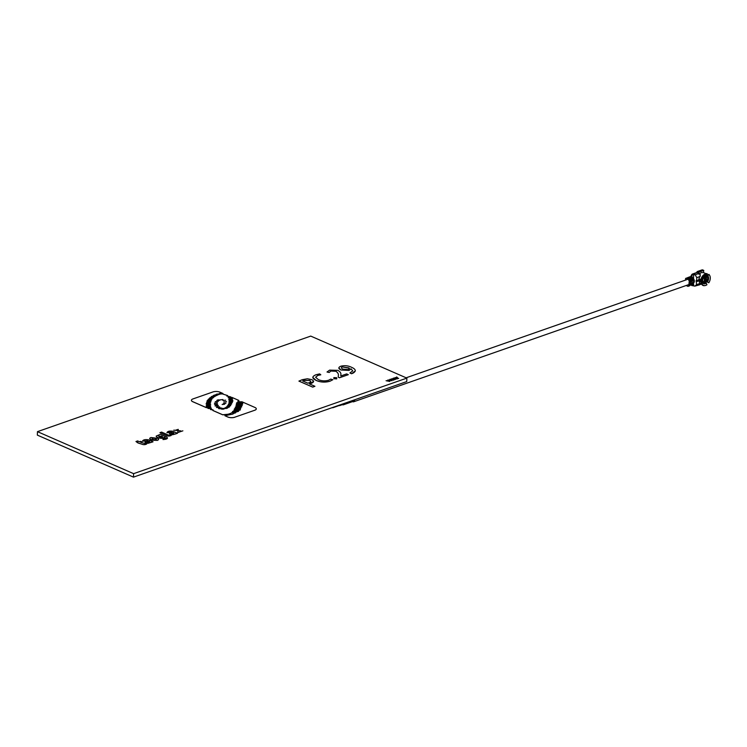 <?xml version="1.0" encoding="UTF-8"?>
<svg xmlns="http://www.w3.org/2000/svg" width="747" height="747" viewBox="0 0 747 747"><rect width="100%" height="100%" fill="white"/><g stroke="black" fill="none" stroke-linecap="round" stroke-linejoin="round"><path stroke-width="1.12" d="M206.135 403.66C206.956 402.848 208.432 402.624 210.561 403.007L210.561 403.007M206.135 403.613C208.264 403.987 209.739 403.772 210.561 402.96C208.432 402.586 206.956 402.801 206.135 403.613M209.534 398.17C210.234 397.451 211.522 397.255 213.399 397.572L213.465 397.675M213.409 397.535C211.522 397.208 210.234 397.413 209.534 398.123C211.41 398.45 212.699 398.244 213.409 397.535L213.399 397.572M215.033 405.929C215.65 405.322 216.742 405.182 218.301 405.5L218.348 405.574M218.301 405.453C216.742 405.135 215.659 405.285 215.043 405.892C216.602 406.209 217.685 406.06 218.301 405.453L218.301 405.5M232.775 411.802C231.094 411.261 238.704 410.243 238.386 411.046L238.396 411.009C238.704 410.206 231.094 411.214 232.775 411.756C232.457 412.559 240.076 411.541 238.396 411.009M235.473 407.479C233.755 406.938 241.888 405.92 241.468 406.732L241.514 406.826M241.524 406.807L241.468 406.685C241.888 405.882 233.755 406.9 235.473 407.442C235.062 408.245 243.186 407.227 241.468 406.685L241.468 406.732M236.734 403.24C234.931 402.717 243.419 401.587 242.99 402.4L242.99 402.362C243.419 401.541 234.931 402.68 236.734 403.203C236.304 404.015 244.783 402.885 242.99 402.362M234.194 410.327C232.55 409.758 240.646 408.898 240.16 409.692L240.198 409.767M240.207 409.748L240.16 409.645C240.646 408.852 232.56 409.711 234.194 410.28C233.718 411.074 241.804 410.215 240.16 409.645L240.16 409.692M228.227 404.463C228.871 403.819 230.011 403.669 231.654 403.996L231.654 403.959C230.02 403.623 228.871 403.782 228.227 404.416C229.861 404.753 231 404.594 231.654 403.959M229.021 401.718C229.731 401.008 230.991 400.84 232.793 401.204L232.84 401.307M232.793 401.167L232.793 401.204C230.991 400.803 229.74 400.971 229.021 401.671C230.823 402.035 232.084 401.867 232.793 401.167M396.75 376.974L398.002 378.234L394.986 377.59L396.638 378.71L393.594 378.075L396.844 379L395.667 377.749L398.244 378.514L396.75 376.974M393.464 378.122L394.715 379.383L391.699 378.738L393.352 379.859L390.308 379.224L393.557 380.148L392.38 378.897L395.387 379.513L393.464 378.122M393.398 379.215L395.34 379.523M390.223 379.261L389.766 379.42L390.42 380.158L388.169 379.98L391.998 380.69L390.223 379.261M389.794 379.457L390.42 380.195M341.37 367.673L342.201 366.945L348.644 367.823L349.437 368.626M342.201 366.908L349.316 368.196L348.335 369.588L343.097 369.149C341.248 368.411 340.949 367.664 342.201 366.908L342.201 366.945M350.959 368.822L352.752 370.876L349.895 372.968L351.585 373.705L353.079 373.117C356.478 371.11 355.871 369.121 351.249 367.15C348.065 365.638 344.582 365.33 340.809 366.207C338.148 367.393 338.204 368.654 340.977 369.989L349.092 370.372L350.959 368.822M351.015 368.803L352.752 370.904M135.963 441.514L138.326 443.083L142.341 444.306A2.278 0.896 1.9 0 0 145.562 444.418L146.701 444.017L140.651 442.271L141.799 441.869L140.651 441.365L139.521 441.766L137.616 440.935L135.963 441.514L137.803 442.364M152.136 440.226L157.421 440.338C158.915 439.712 158.971 439.04 157.58 438.321L150.987 437.527C149.381 438.144 149.279 438.825 150.689 439.591L152.136 440.263L157.412 440.385L158.579 439.329M153.761 439.656C155.908 440.002 156.637 439.75 155.946 438.891L154.498 438.265C152.388 437.891 151.66 438.153 152.313 439.021L153.761 439.656M171.24 435.417L168.42 435.081L161.595 432.093L159.942 432.672L166.88 435.706A2.278 0.896 1.9 0 0 170.092 435.818L171.184 435.436M173.313 432.653L171.81 433.185C172.65 434.1 173.332 434.007 173.864 432.896L171.455 433.484M173.864 432.943L173.313 432.7M175.9 433.811L177.487 433.251L172.874 431.243C169.569 430.776 167.589 431.243 166.936 432.644L171.782 431.99L170.325 432.849C168.887 433.792 169.616 434.418 172.501 434.726L177.487 433.251M158.569 436.183L161.716 436.183L162.799 436.939M161.725 436.136C163.154 437.294 162.463 437.565 159.653 436.939L158.569 436.155L161.716 436.183M167.552 438.031L163.014 439.572L163.042 438.769C164.994 438.722 165.694 438.349 165.115 437.639L164.2 437.238C163.36 439.488 156.03 437.611 156.188 436.099L156.188 436.145C156.03 437.658 163.36 439.535 164.2 437.275L165.442 438.087M163.014 439.535C166.936 439.348 168.178 438.526 166.74 437.06L160.418 434.296L156.188 436.099M210.467 409.412L211.065 409.72C212.998 409.701 213.577 409.954 212.82 410.486L222.727 414.809L226.911 414.65L230.972 413.278C231.822 412.4 233.456 412.073 235.884 412.307C235.987 412.802 234.95 413.175 232.756 413.446C233.755 413.773 233.213 414.099 231.112 414.417L224.931 415.734L227.723 416.957A4.968 1.952 1.9 0 0 234.745 417.209L254.774 410.243A4.968 1.952 1.9 0 0 256.296 408.889M234.745 417.209L254.774 410.243M254.774 410.206A4.968 1.952 1.9 0 0 254.914 407.451L241.981 401.793L237.798 401.867L238.993 401.223L238.013 400.962L238.853 400.429L231.869 397.376L228.115 397.628L230.692 396.862L226.873 396.087L227.555 395.536M226.873 396.134L227.611 395.555L222.475 393.958L222.895 393.501M222.951 393.482L219.982 392.184A4.968 1.952 1.9 0 0 212.97 391.932L192.941 398.935A4.968 1.952 1.9 0 0 192.801 401.69L206.499 407.675C209.459 405.995 214.146 408.039 207.797 408.245L211.55 408.805M302.694 380.998L304.048 380.419L309.566 380.484L310.761 381.558M304.048 380.382L309.566 380.438C311.238 381.306 311.079 382.081 309.099 382.772L307.745 383.164L302.694 380.951L304.048 380.419M298.931 381.073L312.694 387.086L314.935 386.302L309.435 383.893L310.761 383.5C314.057 382.361 314.375 381.063 311.714 379.616L307.39 378.776L302.246 379.691L298.931 381.119L312.694 387.123L314.879 386.32M332.845 379.719L330.744 379.093L328.605 380.232C325.001 381.241 321.574 381.026 318.325 379.588L315.598 377.235L317.736 375.461L320.808 374.789L319.623 373.892L315.99 374.751C311.751 376.516 311.816 378.412 316.196 380.419C320.603 382.296 325.206 382.548 329.997 381.175L332.845 379.719M317.736 375.461L320.762 374.789M315.598 377.263L317.736 375.498M337.924 370.363L329.642 370.11L327.018 372.006L329.212 372.445L330.874 370.998L335.907 371.25C338.008 372.725 338.802 374.303 338.288 375.993L338.298 377.179L339.53 377.721L348.298 374.658L346.627 373.92L340.819 375.956L340.791 375.013C341.286 373.332 340.333 371.782 337.924 370.363M133.489 477.128L406.751 381.577L406.863 378.113L310.733 336.094L37.462 431.654L37.35 435.118L133.489 477.128L133.601 473.663L406.863 378.113M37.462 431.654L133.601 473.663M327.027 372.015L329.212 372.492L330.874 371.044L335.907 371.287C338.008 372.762 338.802 374.35 338.279 376.03L338.298 377.226L339.53 377.758L348.289 374.695M333.853 377.59L333.881 378.71L336.701 378.841L336.692 377.73L333.853 377.59L333.881 378.757L336.701 378.888L336.692 377.777M312.778 377.403L316.196 380.456C320.603 382.343 325.206 382.595 329.997 381.222L332.807 379.747M309.435 383.939L313.609 381.381M191.409 400.299A4.968 1.952 1.9 0 0 192.791 401.737L206.499 407.722C209.459 406.032 214.146 408.077 207.797 408.282L208.366 408.534C211.392 408.31 212.064 408.609 210.402 409.384L211.065 409.673C212.998 409.655 213.577 409.916 212.82 410.439L222.727 414.772L228.722 414.165M222.475 394.005L222.951 393.52M228.115 397.675L230.59 396.862M237.798 401.914L238.993 401.27L238.013 401.008L238.788 400.448M225.034 415.78L227.723 416.994A4.968 1.952 1.9 0 0 234.745 417.246M232.756 413.493L233.344 413.745L232.756 413.493M228.722 414.212L230.972 413.324C231.822 412.437 233.456 412.12 235.875 412.353M173.799 430.151L180.839 430.888M177.767 431.757L177.749 432.578L182.875 430.832M178.262 429.404L177.749 432.532L178.262 429.366L175.825 430.104M166.936 432.541L168.953 432.709M168.971 432.756L172.165 432.205M169.494 433.605L172.501 434.773L175.9 433.858M159.998 432.7L166.88 435.744A2.278 0.896 1.9 0 0 170.092 435.865L171.24 435.464M149.68 438.526L152.136 440.263M145.021 442.159L148.037 443.326L152.967 441.832M142.472 441.094L147.701 440.758M137.233 442.607L142.341 444.344A2.278 0.896 1.9 0 0 145.553 444.465L146.645 444.035M141.743 441.888L140.707 442.289M338.821 367.907L340.977 370.036L349.092 370.419L351.015 368.841M349.951 372.996L351.585 373.752L355.367 370.876M387.693 380.186L388.319 380.933M386.152 380.727L389.841 381.446M388.253 379.99L391.942 380.718M393.09 378.299L394.724 379.42M392.39 378.934L393.398 379.252M390.382 379.243L393.949 380.008M391.745 378.766L393.342 379.906M396.377 377.151L398.011 378.271M395.677 377.786L398.665 378.402M393.669 378.094L397.236 378.86M395.023 377.618L396.629 378.757M206.209 405.079C208.338 405.462 209.814 405.238 210.635 404.426C208.497 404.052 207.022 404.267 206.209 405.079M206.639 402.157C208.693 402.521 210.122 402.306 210.915 401.522C208.852 401.158 207.433 401.372 206.639 402.157M208.133 399.43C210 399.766 211.298 399.57 212.027 398.861C210.159 398.534 208.861 398.721 208.133 399.43M211.149 396.853C213.007 397.189 214.305 397.002 215.043 396.293C213.184 395.957 211.887 396.143 211.149 396.853M218.871 393.856C220.505 394.211 221.719 394.08 222.531 393.464C220.897 393.109 219.674 393.239 218.871 393.856M228.638 399.215C230.431 399.58 231.691 399.412 232.401 398.711C230.599 398.347 229.348 398.515 228.638 399.215M226.033 407.274C227.667 407.61 228.806 407.46 229.46 406.816C227.816 406.489 226.677 406.639 226.033 407.274M221.271 409.02C222.83 409.328 223.913 409.188 224.53 408.581C222.98 408.264 221.887 408.413 221.271 409.02M216.453 407.414C218.012 407.731 219.104 407.582 219.721 406.975C218.161 406.657 217.069 406.807 216.453 407.414M214.492 404.379L217.526 404.052L214.492 404.379M215.267 401.643L218.245 401.251L215.267 401.643M220.197 399.841L222.951 399.552L220.197 399.841M223.755 401.97L226.518 401.671L223.755 401.97M222.139 404.454L224.651 404.192L222.139 404.454M236.201 405.892C235.828 406.704 243.765 405.677 242.056 405.135C242.43 404.332 234.493 405.36 236.201 405.892M242.56 403.856L242.504 403.735C242.915 402.922 234.726 403.978 236.463 404.51C236.052 405.322 244.241 404.276 242.504 403.735L242.551 403.875M234.623 409.02C234.241 409.832 242.196 408.824 240.497 408.282C240.879 407.47 232.924 408.478 234.623 409.02M223.381 403.52L225.883 403.249L223.381 403.52M222.923 400.476L225.687 400.177L222.923 400.476M216.854 400.429C218.273 400.709 219.263 400.569 219.805 400.018C218.385 399.738 217.396 399.869 216.854 400.429M214.436 403.109L217.396 402.708L214.436 403.109M218.6 408.562C220.15 408.88 221.243 408.74 221.859 408.133C220.3 407.815 219.216 407.955 218.6 408.562M224.38 408.31C225.939 408.628 227.023 408.488 227.639 407.871C226.08 407.563 224.996 407.703 224.38 408.31M227.275 405.948C228.909 406.275 230.057 406.125 230.702 405.49C229.068 405.154 227.919 405.304 227.275 405.948M228.881 402.904C230.515 403.24 231.663 403.091 232.308 402.446C230.674 402.119 229.534 402.269 228.881 402.904M228.993 400.588C230.786 400.952 232.046 400.784 232.756 400.084C230.954 399.72 229.702 399.888 228.993 400.588M215.808 394.612C217.442 394.967 218.666 394.846 219.478 394.22C217.844 393.865 216.621 393.996 215.808 394.612M213.259 395.677C215.099 396.031 216.415 395.863 217.209 395.163C215.379 394.808 214.053 394.976 213.259 395.677M207.078 400.794C209.132 401.148 210.561 400.943 211.345 400.159C209.291 399.794 207.871 400.009 207.078 400.794C207.862 400.056 209.291 399.841 211.345 400.205L211.41 400.308M206.181 406.545C208.32 406.919 209.795 406.704 210.607 405.892C208.478 405.518 207.003 405.733 206.181 406.545M236.463 404.557C234.726 404.024 242.915 402.969 242.504 403.782M234.623 409.067C232.924 408.525 240.879 407.517 240.487 408.32M237.546 409.319L236.995 409.356M221.271 409.057C221.887 408.45 222.97 408.31 224.53 408.618L224.576 408.702M222.139 404.5L224.651 404.23M206.181 406.592C207.003 405.78 208.478 405.556 210.607 405.929L210.673 406.051M228.984 400.635C229.702 399.934 230.954 399.766 232.756 400.131L232.812 400.224M388.123 379.999L387.665 380.158L388.319 380.886L386.068 380.718L389.897 381.428L388.123 379.999M227.275 405.985C227.919 405.35 229.058 405.201 230.702 405.528L230.748 405.612M228.881 402.95C229.525 402.316 230.674 402.157 232.308 402.493L232.354 402.577M218.862 393.893C219.674 393.277 220.897 393.146 222.531 393.51M149.745 441.832L148.849 441.253L146.991 442.037M208.133 399.477C208.861 398.767 210.159 398.571 212.027 398.907L212.083 399.001M206.639 402.194C207.433 401.419 208.852 401.204 210.906 401.569L210.971 401.671M206.2 405.126C207.022 404.314 208.497 404.099 210.626 404.472L210.701 404.585M211.149 396.9C211.877 396.19 213.184 396.003 215.043 396.34L215.099 396.433M224.38 408.357C224.996 407.75 226.08 407.601 227.639 407.918L227.686 408.002M147.757 440.739L145.861 441.402C144.423 442.345 145.142 442.971 148.037 443.279L153.023 441.813L148.41 439.796C145.095 439.329 143.125 439.796 142.472 441.197L147.757 440.739M147.346 441.738C148.177 442.654 148.868 442.56 149.4 441.458L147.346 441.738M220.197 399.888L222.951 399.589M216.854 400.476C217.396 399.916 218.376 399.776 219.805 400.065L219.851 400.14M215.267 401.69L218.283 401.363M216.453 407.46C217.069 406.854 218.161 406.704 219.711 407.022L219.758 407.096M223.755 402.017L226.546 401.765M223.381 403.557L225.883 403.296M214.436 403.156L217.442 402.82M215.808 394.659C216.621 394.042 217.835 393.912 219.469 394.267M226.033 407.32C226.677 406.685 227.816 406.527 229.45 406.863L229.506 406.947M222.923 400.513L225.687 400.224M214.482 404.426L217.554 404.155M156.422 439.357L154.498 438.302C152.388 437.938 151.66 438.19 152.313 439.068M236.201 405.938C234.493 405.397 242.42 404.37 242.047 405.182M218.591 408.609C219.207 408.002 220.3 407.853 221.859 408.17L221.906 408.254M228.629 399.262C229.348 398.553 230.599 398.384 232.401 398.749L232.457 398.851M213.259 395.714C214.053 395.023 215.369 394.855 217.209 395.21L217.256 395.294M339.203 405.518A1.653 1.064 -109.3 0 0 339.801 405.556L343.2 404.37A1.653 1.064 -109.3 0 0 343.769 403.604M339.801 405.556A1.653 1.064 -109.3 0 0 340.371 404.79M342.387 404.65A2.12 1.373 -109.3 0 0 343.359 404.818A2.12 1.373 -109.3 0 0 344.124 403.473M343.359 404.818L353.546 401.251A2.12 1.373 -109.3 0 0 354.311 399.916M693.337 283.01L693.393 282.992A2.661 1.718 -109.3 0 0 694.355 281.283A2.661 1.718 -109.3 0 0 692.964 278.239M352.565 401.597A2.661 1.718 -109.3 0 0 353.723 401.765A2.661 1.718 -109.3 0 0 354.694 400.056A2.661 1.718 -109.3 0 0 354.685 399.785M332.294 407.61A1.41 0.915 -109.3 0 0 332.929 407.713A1.41 0.915 -109.3 0 0 333.367 407.236M332.929 407.713L339.726 405.332A1.41 0.915 -109.3 0 0 340.156 404.865M702.385 279.266L702.357 279.285A2.12 1.373 -109.3 0 0 703.151 277.912A2.12 1.373 -109.3 0 0 703.142 277.51M691.974 282.31L691.731 283.076L693.702 282.385L692.637 284.215L689.92 285.186M693.263 281.862L693.702 282.385M691.731 283.076L690.191 284.915M692.814 282.936L692.282 283.841L692.814 282.936M691.927 283.244L691.405 284.159L691.927 283.244M685.587 280.078L685.541 278.958A1.064 0.682 70.7 0 1 686.269 278.286L687.903 278.584L688.407 278.407L687.632 277.809L689.164 278.388L690.191 277.744L689.481 277.128A1.177 0.756 -109.3 0 0 688.883 277.212M689.481 277.128L690.191 277.744M690.172 277.8L690.387 279.023L689.957 277.828M686.269 278.286L687.978 278.92A1.064 0.682 70.7 0 1 688.631 279.705L689.565 282.441L688.986 282.637M688.631 279.705L689.985 279.229A1.064 0.682 -109.3 0 0 689.332 278.454L687.978 278.92M690.919 281.964L690.443 282.627L689.565 282.441L690.919 281.964L689.985 279.229M690.349 281.666L689.892 280.33L689.378 280.508L689.836 281.852L690.349 281.666M688.958 283.552L689.5 284.233L690.863 283.767L690.153 282.898L690.863 283.767L689.78 285.625L688.417 286.092A1.064 0.682 70.7 0 1 687.763 286.306L686.185 285.513M688.417 286.092L690.424 283.234M689.752 284.392L689.481 284.859M688.146 286.325L689.509 285.858A1.064 0.682 -109.3 0 0 689.78 285.625M686.698 278.136A1.064 0.682 -109.3 0 0 686.157 278.257M689.107 277.258L687.632 277.809M687.763 278.164L687.259 278.351M689.826 277.016L691.451 277.305L689.826 277.016A1.177 0.756 -109.3 0 0 689.238 277.072M690.368 276.82A1.177 0.756 -109.3 0 0 689.584 277.174M692.161 277.053L690.704 276.707L692.226 277.081L693.758 280.592L691.787 281.283L690.882 278.584L692.852 277.893M690.704 276.707A1.177 0.756 -109.3 0 0 690.125 276.763M691.078 276.577A1.177 0.756 -109.3 0 0 690.48 276.651M698.482 280.134L700.387 274.84L699.117 273.402L695.205 274.775L694 274.242L693.972 275.111L692.665 274.196L697.25 272.59A1.41 0.915 -109.3 0 0 696.746 272.552L692.161 274.158A1.41 0.915 70.7 0 1 692.665 274.196A1.41 0.924 -66.4 0 0 691.601 275.848L692.992 274.336M694 274.242L693.337 274.224M691.638 284.719L692.618 285.69L691.769 285.541A1.41 0.924 -66.4 0 1 691.32 284.831M698.734 284.756L700.07 284.458L698.959 280.741L696.718 280.835M695.205 274.775L696.764 277.651L696.671 280.639L696.176 280.424L696.531 284.672L694.831 286.12L699.584 284.812M696.634 281.675L698.959 280.741M702.049 279.892L702.908 278.958M703.244 278.173L703.543 277.24A5.659 3.707 113.6 0 0 703.637 276.829M701.582 282.618L702.152 281.498A4.51 2.951 113.6 0 0 706.26 283.132L706.951 284.747A6.088 3.987 -66.4 0 1 705.71 285.401A6.088 3.987 -66.4 0 1 705.224 285.531A6.088 3.987 -66.4 0 1 701.582 282.618L701.059 282.599A6.34 4.155 113.6 0 0 704.851 285.615A6.34 4.155 113.6 0 0 705.037 285.569M701.059 282.599L701.47 281.787A5.182 3.399 113.6 0 0 701.638 282.506M702.105 281.591A4.239 2.773 -66.4 0 1 702.04 281.227L701.863 281.152A4.239 2.773 113.6 0 0 702.003 281.796M706.26 283.132L705.943 282.777A4.239 2.773 -66.4 0 1 703.366 283.328A4.239 2.773 -66.4 0 1 702.32 282.245M703.282 283.29A4.239 2.773 113.6 0 0 705.766 282.693L705.943 282.777M705.065 283.132L705.766 282.693M701.144 282.992A5.659 3.707 -66.4 0 1 700.835 281.918L701.321 281.722A5.182 3.399 113.6 0 0 701.368 281.983M696.699 280.667L698.632 280.2M696.671 280.639L698.977 279.957M699.117 273.402L697.25 272.59M698.959 273.337L698.996 272.067L697.857 271.563L702.61 269.9A1.41 0.915 -109.3 0 0 702.105 269.872L697.343 271.534A1.41 0.915 70.7 0 1 697.857 271.563M696.83 272.534L696.839 272.44A1.41 0.915 70.7 0 1 697.343 271.534M702.61 269.9L703.758 270.405L703.422 272.552L705.71 273.551M703.758 270.405L698.996 272.067M703.739 272.72L701.33 272.534L698.977 274.28M706.186 275.41L706.522 275.279A4.51 2.951 113.6 0 0 705.495 275.428A4.51 2.951 113.6 0 0 702.208 279.864L701.676 279.966A6.088 3.987 -66.4 0 1 707.306 274L706.186 275.41A4.239 2.773 -66.4 0 0 705.476 275.456M707.306 274L706.998 273.607A6.34 4.155 113.6 0 0 705.738 273.822A6.34 4.155 113.6 0 0 701.153 279.798L701.676 279.966M704.262 281.684L705.99 281.339L704.234 281.656L704.346 278.145L706.382 277.436L706.27 280.947L706.382 277.436M704.262 280.751L705.784 280.218L704.253 281.003M704.346 278.267L705.859 277.987L704.337 278.528M705.392 276.941L704.178 282.133L705.224 282.142L706.438 276.96L705.392 276.941M704.225 276.231L704.841 276.707A2.829 1.849 113.6 0 0 702.815 279.285A2.829 1.849 113.6 0 0 703.618 281.89A2.829 1.849 113.6 0 0 703.907 281.983M704.841 276.707A2.829 1.849 -66.4 0 1 705.887 276.707A2.829 1.849 -66.4 0 1 706.148 276.866M703.375 281.75L702.768 282.291A3.539 2.316 113.6 0 1 702.75 282.282L702.339 282.105M704.449 281.021L704.879 280.536M706.064 276.792L704.869 275.774M701.62 279.948A3.539 2.316 113.6 0 0 701.909 281.451M700.901 279.537L701.937 281.927M707.12 274.298L707.792 275.083L708.847 274.345A6.34 4.155 -66.4 0 1 709.454 275.083A6.34 4.155 -66.4 0 1 709.547 275.26M708.847 274.345L709.062 274.691A6.088 3.987 -66.4 0 1 709.65 275.419A6.088 3.987 -66.4 0 1 708.791 282.796L707.568 282.105A5.659 3.707 -66.4 0 1 707.512 282.161L707.568 282.105M708.791 282.796L707.409 281.918A4.51 2.951 113.6 0 0 707.614 275.708L709.062 274.691M707.614 275.708L707.166 275.792A4.239 2.773 -66.4 0 1 706.97 281.684L707.409 281.918M706.97 281.684L706.793 281.61A4.239 2.773 113.6 0 0 706.989 275.718L707.166 275.792M707.53 276.166A4.715 3.081 -66.4 0 1 706.625 281.544M706.587 281.6L705.121 282.74L705.112 283.58L705.121 282.74M707.512 282.161L706.765 281.834M706.849 277.24L706.391 275.41M701.19 281.778A4.715 3.081 -66.4 0 1 701.069 281.208L700.088 281.591L699.388 279.845L700.172 279.219L701.396 279.649M699.369 280.461L700.051 280.004L700.742 281.068M704.076 283.402L703.048 283.141M700.172 279.219L699.388 279.845L700.807 279.294M705.019 281.89L703.301 283.066M705.009 274.149A5.659 3.707 113.6 0 0 700.919 279.546M700.835 281.918L700.088 281.591M702.488 282.049L703.095 281.47M702.778 280.741L701.993 280.396M702.899 281.675L702.171 281.358M699.967 284.57L701.48 284.047M692.618 285.69L694.831 286.12M692.955 285.569L692.983 284.7L693.655 284.728L693.375 282.992M693.533 278.435L693.646 275.045M691.927 275.998L691.899 276.932M691.573 276.792L691.601 275.848A1.41 0.551 -178.1 0 1 691.208 275.447L692.161 274.158M690.424 277.884L690.882 278.584M693.235 280.274L692.441 279.051L693.235 280.274M692.357 280.583L691.563 279.359L692.357 280.583M691.974 284.467L692.637 284.215L691.974 284.467M689.836 281.843L689.658 280.414M691.937 285.587A1.41 0.924 -66.4 0 1 691.769 285.541L690.919 284.196M699.976 283.468L696.531 284.672M696.764 277.651L700.21 276.446M693.627 285.597L693.655 284.728M691.246 276.642A1.41 0.551 -178.1 0 1 691.18 276.465L691.208 275.447M691.367 283.692L690.779 283.897M689.369 284.392L353.723 401.765M688.286 279.135L406.135 377.795M698.361 280.676L696.148 281.451M688.65 277.249L687.259 277.809M689.397 276.978L689.939 276.792M703.366 283.328L702.171 281.386M706.27 275.428L705.364 275.55L702.227 279.845M703.618 281.89L704.141 282.123M705.887 276.707L706.438 276.95M706.905 275.662C708.109 276.717 707.997 278.678 706.559 281.544M701.564 284.084L699.939 283.374M690.368 285.158L692.338 284.476"/></g></svg>
